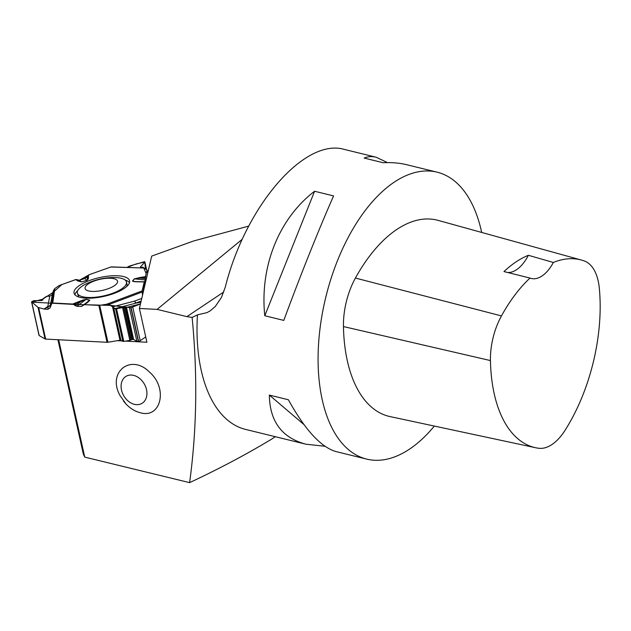 <?xml version="1.0" encoding="UTF-8"?>
<svg xmlns="http://www.w3.org/2000/svg" width="631" height="631" viewBox="0 0 631 631"><rect width="100%" height="100%" fill="white"/><g stroke="black" fill="none" stroke-linecap="round" stroke-linejoin="round"><path stroke-width="0.95" d="M242.312 239.204L157.095 309.387L139.404 308.456L151.7 256.099L193.749 240.932L248.685 226.111M437.038 172.153L406.609 164.691C399.565 162.972 391.756 162.317 383.183 162.735L364.174 158.073C367.865 156.464 371.872 156.18 376.21 157.237L344.345 149.421C304.647 137.582 245.585 205.856 225.314 287.018L221.481 297.382L215.226 306.571L210.32 310.752L207.023 312.621L197.456 314.869A147.725 78.283 103.8 0 0 245.609 429.419L305.854 444.192C281.899 437.764 269.729 421.398 269.358 395.085L288.375 399.746C305.183 430.09 321.147 447.395 336.252 451.646L366.682 459.108A147.725 78.283 -76.2 0 1 318.529 344.55A147.725 78.283 -76.2 0 1 437.038 172.153A147.725 78.283 -76.2 0 1 481.682 232.437M434.357 426.059A147.725 78.283 -76.2 0 1 366.682 459.108M314.585 191.256L333.594 195.918C319.183 228.446 299.977 276.441 283.8 320.406L264.783 315.745C259.641 266.55 278.839 218.555 314.585 191.256L264.783 315.745M376.21 157.237L387.473 162.609M324.989 446.275L305.854 444.192M139.404 308.456L146.913 342.247L125.435 341.119M122.099 340.945L117.287 340.693M58.667 339.762L84.735 457.12L83.347 454.162L57.926 339.723M197.456 314.869L192.124 317.425C197.684 374.743 196.84 429.814 189.608 482.636L84.735 457.12M192.124 317.425L186.918 316.636L157.095 309.387M123.518 401.087L126.168 404.195C130.396 408.557 135.05 411.388 140.121 412.69C160.905 419.079 168.232 388.475 149.768 372.361C131.122 352.997 106.757 372.148 120.119 395.692L126.161 404.195M189.608 482.636C219.075 468.849 246.39 454.367 271.543 439.192L275.361 436.715M134.371 404.329A15.696 11.847 -120.2 0 0 145.027 385.367A15.696 11.847 -120.2 0 0 122.643 379.878A15.696 11.847 -120.2 0 0 134.371 404.329M599.3 288.083A134.088 71.058 -76.2 0 1 564.792 430.713A50.993 27.023 -76.2 0 1 538.827 448.27A134.088 71.058 -76.2 0 1 535.601 447.726A134.088 71.058 -76.2 0 1 490.445 360.569A50.993 27.023 -76.2 0 1 501.456 315.918A134.088 71.058 -76.2 0 1 530.001 278.058L503.972 271.582A134.868 71.469 103.8 0 1 528.36 255.295L553.355 262.472A134.088 71.058 -76.2 0 1 581.506 260.075A134.088 71.058 -76.2 0 1 584.353 260.982A50.993 27.023 -76.2 0 1 599.3 288.083M535.601 447.726L390.092 416.594A138.497 73.393 -76.2 0 1 343.453 326.566A55.402 29.357 -76.2 0 1 355.419 278.05A138.497 73.393 -76.2 0 1 438.103 220.377L581.506 260.075M553.355 262.472A36.929 19.569 -76.2 0 1 531.302 278.476A36.929 19.569 -76.2 0 1 530.001 278.058M507.687 272.505A36.929 19.569 103.8 0 0 528.36 255.295M303.992 424.6L269.358 395.085M125.112 280.03A28.206 9.575 167.5 0 1 129.473 282.696M74.947 294.803A28.206 9.575 167.5 0 1 77.763 290.552M87.985 284.131A16.619 5.655 -12.6 0 0 99.911 290.867A16.619 5.655 -12.6 0 0 116.057 279.494A16.619 5.655 -12.6 0 0 87.985 284.131M81.738 286.458A25.161 8.566 -12.6 0 0 77.361 292.997A25.161 8.566 -12.6 0 0 103.784 295.876A25.161 8.566 -12.6 0 0 126.468 282.033A25.161 8.566 -12.6 0 0 112.981 277.53A64.63 64.63 0 0 0 87.646 283.185A25.161 8.566 -12.6 0 0 81.738 286.458M127.044 284.62L126.957 286.277M78.686 296.98L77.361 292.997M88.506 274.942L111.19 266.881L88.529 274.935L84.877 278.531L79.522 280.211L75.657 279.58L59.598 285.37A1.846 0.623 167.5 0 0 58.888 285.725L54.826 288.572L53.698 290.079L51.821 295.19L49.77 296.073L46.386 296.412L42.9 298.857L42.876 299.993M146.124 269.413L144.617 261.668L129.607 266.022L126.926 267.426L136.351 263.892L144.885 262.015L145.406 269.011L142.803 267.158L140.674 267.315L140.532 266.668L140.674 267.315M107.909 342.239L119.969 340.251A1.199 0.41 167.5 0 1 120.931 340.298L113.675 307.636L109.1 304.457L106.773 304.197L99.714 305.357L107.909 342.239A1.846 0.623 -12.5 0 1 107.033 342.294L45.653 339.084A1.846 0.623 -12.5 0 1 45.046 338.942L38.049 307.439L31.558 301.784L33.656 300.703L41.449 300.522L42.821 300.025L42.703 299.212M52.42 294.156L50.433 304.718A2.958 2.642 10.6 0 1 47.83 306.421A2.958 2.153 -125.1 0 0 48.248 306.485A2.958 2.761 -171.9 0 0 50.433 304.718L49.959 308.078L51.774 303.566L52.759 303.006L72.675 304.047L76.879 306.35L81.62 306.374L84.317 304.655L98.838 305.412A1.846 0.623 167.5 0 0 99.714 305.357M49.959 308.078L47.846 309.285L44.509 309.111A2.958 2.153 54.9 0 1 44.091 309.048L47.83 306.421L49.77 296.073M38.049 307.439L44.091 309.048M31.566 301.815L39.019 335.376A1.846 0.623 -12.5 0 0 39.177 335.558L45.046 338.942M145.461 276.662L146.999 270.107A1.846 0.623 167.5 0 0 146.999 270.005A1.846 0.623 167.5 0 0 146.834 269.816L143.836 268.128L146.171 273.633L142.519 295.19L142.109 290.907L144.223 281.915L145.091 282.349L145.461 276.662L140.216 277.459L140.177 278.09L145.556 278.618M144.594 262.535L140.532 266.668M143.418 267.994L110.559 266.984M120.931 340.298L122.824 341.339A1.199 0.41 167.5 0 0 123.779 341.395L129.844 340.393A1.199 0.41 -12.5 0 0 130.838 340.054L131.153 339.864A1.199 0.41 167.5 0 1 132.147 339.525L132.668 339.439A1.199 0.41 167.5 0 1 133.63 339.486L136.88 341.276A1.846 0.623 -12.5 0 0 138.355 341.347L138.583 341.316A1.846 0.623 -12.5 0 0 140.208 340.724L145.722 336.899M75.286 305.751L80.855 301.523L73.551 304.394L110.804 305.428L127.288 307.258L140.461 303.945L130.877 307.691L125.49 307.1L115.607 308.875L113.675 307.636M117.776 275.763A28.442 9.654 -12.5 0 0 87.725 281.213A28.442 9.654 -12.5 0 0 74.111 293.368A28.442 9.654 -12.5 0 0 103.902 296.389A28.442 9.654 -12.5 0 0 129.623 281.04A28.442 9.654 -12.5 0 0 117.776 275.763M75.657 279.58L77.708 280.898A1.388 1.238 -57.2 0 1 78.591 280.921L77.747 280.132M76.525 279.596L81.257 281.836L79.522 280.211L87.725 275.542L87.591 278.547A1.388 1.294 2.4 0 1 88.403 278.074L88.529 274.935M87.173 302.58L89.752 300.269L85.958 299.449L80.855 301.523A1.388 0.544 -111.5 0 0 80.358 301.026L72.675 304.047M82.558 300.703L83.3 299.954L86.132 299.346L89.862 300.135L87.504 302.541A1.388 0.978 -123.6 0 0 87.023 302.659A1.388 0.978 -123.6 0 0 86.873 302.793M140.216 277.459L134.277 278.87L132.431 281.134L134.9 281.607M77.708 280.898L81.296 281.891L86.873 280.416L88.159 279.273L86.392 277.419M81.296 281.891L86.833 280.369L87.622 279.147M145.453 277.293L134.506 278.87L145.548 279.951M138.528 281.71L134.34 281.56M137.195 281.741A1.388 0.749 90.9 0 0 136.982 281.678A1.388 0.749 90.9 0 0 136.675 281.797L133.977 281.671M141.139 301.058L136.051 302.975A2.958 1.073 69.4 0 1 134.632 301.082A2.958 1.025 -104.6 0 0 135.996 303.117L114.724 308.669M73.551 304.394L31.818 302.123L42.695 299.189L52.949 292.492L61.964 284.518L76.114 279.501M76.509 279.588L79.467 280.227M223.776 291.972L186.918 316.636M490.445 360.569L343.453 326.566M501.456 315.918L355.419 278.05M107.033 342.294L98.838 305.412M38.688 307.731L45.653 339.084M39.177 335.558L31.739 302.052M42.908 299.962L42.774 299.346M147.686 273.207L146.999 270.107M138.583 341.316L131.106 307.652M140.208 340.724L132.762 307.218M138.355 341.347L130.877 307.691M136.88 341.276L129.434 307.762M133.63 339.486L126.429 307.052M132.668 339.439L125.49 307.1M132.147 339.525L124.97 307.187M131.153 339.864L123.952 307.447M130.838 340.054L123.621 307.573M129.844 340.393L122.611 307.833M123.779 341.395L116.546 308.827M122.824 341.339L115.607 308.875M119.969 340.251L112.436 306.358M86.873 280.416L84.877 278.531M47.846 309.285L48.248 306.485L44.509 309.111M76.879 306.35L85.958 299.449A1.388 1.041 102 0 1 86.132 299.346M89.862 300.135A1.388 1.041 102 0 0 89.689 300.238L81.62 306.374M51.774 303.566L53.698 290.079M52.759 303.006L54.826 288.572M83.3 299.954L80.358 301.026M87.504 302.541L84.317 304.655M106.773 304.197L142.109 290.907M144.223 281.915L136.675 281.797M88.159 279.273L88.403 278.074M132.431 281.134A1.388 1.199 39.2 0 1 132.652 281.134L134.506 278.87A1.388 1.199 39.2 0 0 134.277 278.87M136.051 302.975L140.879 302.178M112.925 306.745L134.632 301.082L141.77 298.4M140.847 302.32L135.996 303.117M142.133 292.035L109.1 304.457M127.036 284.565L126.468 282.033M144.885 261.968L146.597 269.682M147.701 273.152L146.999 270.005M111.143 266.881L143.529 267.994M83.82 304.781L88.285 301.768M135.097 281.615L144.31 281.797"/></g></svg>
